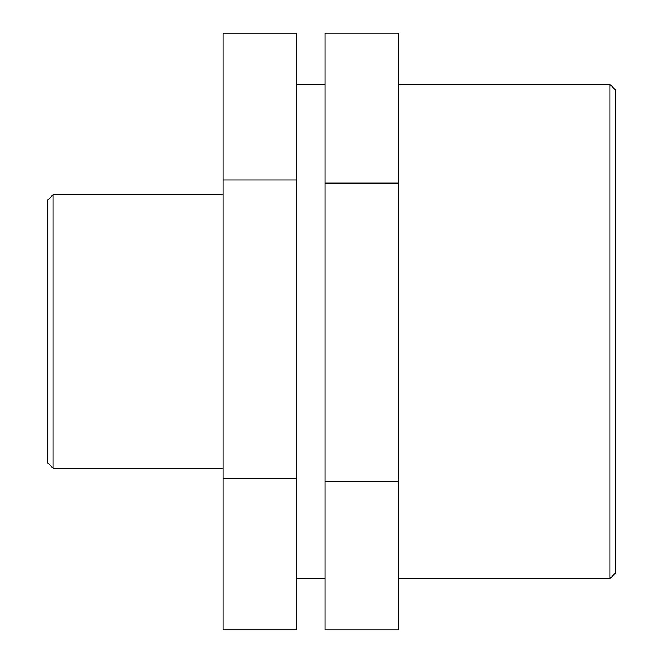 <?xml version="1.0" encoding="UTF-8"?>
<svg xmlns="http://www.w3.org/2000/svg" width="663" height="663" viewBox="0 0 663 663"><rect width="100%" height="100%" fill="white"/><g stroke="black" fill="none" stroke-linecap="round" stroke-linejoin="round"><path stroke-width="0.99" d="M296.618 478.247L296.618 33.158L222.983 33.158L222.983 629.842L296.618 629.842L296.618 478.247L222.983 478.247M296.618 179.913L222.983 179.913M398.678 481.462L398.678 33.15L325.044 33.15L325.044 629.85L398.678 629.85L398.678 481.462L325.044 481.462M398.678 183.112L325.044 183.112M52.965 194.864L47.28 200.549L47.28 462.451L52.965 468.136L52.965 194.864L222.983 194.864M610.035 331.5L610.035 578.526L615.72 572.84L615.72 90.16L610.035 84.474L610.035 331.5M52.965 468.136L222.983 468.136M398.678 578.526L610.035 578.526M398.678 84.474L610.035 84.474M296.618 578.526L325.044 578.526M296.618 84.474L325.044 84.474"/></g></svg>
